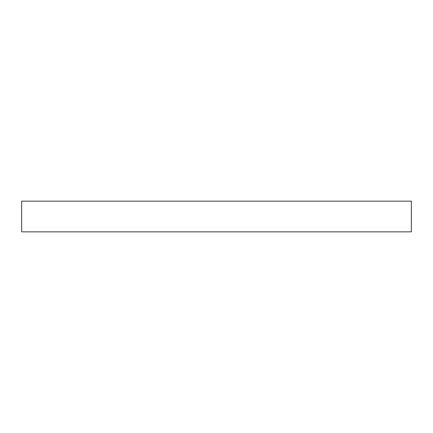 <?xml version="1.0" encoding="UTF-8"?>
<svg xmlns="http://www.w3.org/2000/svg" width="433" height="433" viewBox="0 0 433 433"><rect width="100%" height="100%" fill="white"/><g stroke="black" fill="none" stroke-linecap="round" stroke-linejoin="round"><path stroke-width="0.65" d="M411.35 231.844L411.35 201.156L21.65 201.156L21.65 231.844L411.35 231.844"/></g></svg>
